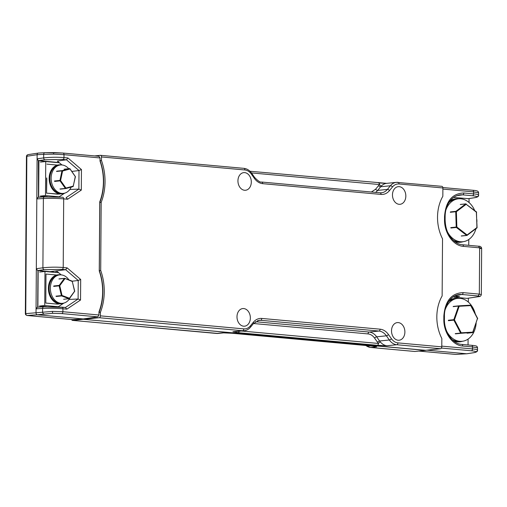 <?xml version="1.0" encoding="UTF-8"?>
<svg xmlns="http://www.w3.org/2000/svg" width="507" height="507" viewBox="0 0 507 507"><rect width="100%" height="100%" fill="white"/><g stroke="black" fill="none" stroke-linecap="round" stroke-linejoin="round"><path stroke-width="0.76" d="M50.884 271.568L50.877 272.018L50.89 271.568M37.695 307.172L37.955 270.592L37.632 270.561L44.204 269.667L62.082 269.363L65.656 269.692L50.054 271.689L38.152 270.561L37.892 307.166M59.135 162.563L38.919 160.649L38.665 197.255M72.419 319.606A1.749 1.141 -84.8 0 0 72.533 319.625A1.749 1.141 -84.8 0 0 72.653 319.625L27.055 315.481A1.749 1.141 95.2 0 1 26.941 315.481L72.533 319.625M61.987 164.965L57.361 161.068L66.442 159.781L62.849 159.452L44.971 159.756L38.405 160.649L37.093 158.792L36.022 312.914A1.749 1.312 -95.9 0 0 37.328 314.777L52.601 313.307L61.772 313.58L97.819 316.85L83.237 318.947L37.328 314.777L27.055 315.481L25.661 314.727L25.35 313.725L25.749 313.624L26.846 156.251L26.446 156.359L27.232 155.06L26.776 155.389M63.121 153.063L99.055 156.321L63.007 153.044A1.749 1.141 -84.8 0 0 62.893 153.044L44.876 152.689A1.749 1.287 86.6 0 0 43.691 154.312L37.125 154.705L37.093 158.792L43.665 157.892C50.662 157.157 57.437 157.056 63.977 157.595L67.925 157.956L66.442 159.781L79.003 170.548L71.855 171.41M98.941 156.314L100.044 157.943L63.996 154.667L53.577 154.153L43.691 154.312L43.665 157.892A1.749 1.28 82.2 0 0 44.971 159.756M97.819 316.85L98.947 314.993L98.973 311.83A47.227 35.477 84.1 0 0 99.258 271.03L99.74 201.906A47.227 35.477 84.1 0 0 100.025 161.106L100.044 157.943M425.512 350.293L83.237 319.296L83.237 318.947L72.653 319.625M98.947 314.993L62.9 311.723L52.481 311.399L25.749 313.624L26.117 314.891L25.661 314.727M38.456 153.082A1.749 1.312 84.1 0 0 38.304 153.076A1.749 1.312 84.1 0 0 38.215 153.089A1.749 1.312 84.1 0 0 37.125 154.705L26.846 156.251L27.232 155.06L27.936 154.641L26.871 155.231L26.446 156.359L25.35 313.725L25.673 314.746L26.941 315.481M38.469 197.261L38.405 160.649M44.204 269.667A1.749 1.28 -97.8 0 1 42.899 267.804C49.895 267.069 56.664 266.967 63.21 267.512L63.686 198.877C57.145 198.319 50.377 198.199 43.38 198.522L36.815 198.915L38 197.293L44.565 196.9A1.749 1.287 86.6 0 0 43.38 198.522L42.899 267.804L36.327 268.704L37.632 270.561M37.379 307.204L43.798 306.811A1.749 1.287 -93.4 0 1 43.944 306.811L61.816 307.166A1.749 1.141 95.2 0 1 61.93 307.166A1.749 1.141 95.2 0 1 62.919 308.788C56.378 308.231 49.61 308.11 42.613 308.433L36.048 308.826L37.379 307.204M62.811 197.274L62.697 197.255A1.749 1.141 -84.8 0 0 62.583 197.255L44.711 196.9A1.749 1.287 86.6 0 0 44.565 196.9L62.697 197.255A1.749 1.141 -84.8 0 1 63.686 198.877L67.621 199.232L66.157 197.578L78.877 189.092L69.795 189.491M65.422 307.483L78.11 299.016L80.537 300.024L66.867 309.15L65.409 307.489L62.044 307.185M66.867 309.15L62.919 308.788L62.9 311.723A1.749 1.141 -84.8 0 1 61.772 313.58M58.85 196.982L64.681 193.148M69.313 190.1L69.789 189.783M56.575 270.979L61.22 274.889M72.305 281.189L78.236 280.472L80.683 279.471L80.537 300.024M69.028 299.422L78.11 299.016L78.236 280.472L65.656 269.692L67.139 267.867L80.683 279.471M43.894 313.877A1.749 1.28 82.2 0 1 42.588 312.014L42.613 308.433A1.749 1.287 -93.4 0 1 43.798 306.811L65.409 307.489M69.022 299.707L68.546 300.024M63.914 303.072L58.102 306.9M81.304 190.1L78.877 189.092L79.003 170.548L81.45 169.547L81.304 190.1L67.621 199.232M453.537 197.432L468.214 198.655M468.741 245.325L468.779 239.5M469.038 202.527L469.07 198.554M454.019 296.31L454.012 297.197L467.048 298.376L478.659 296.627A1.749 1.337 81.4 0 0 478.906 296.62L467.048 298.376M468.043 344.975L468.088 339.075M468.348 302.09L468.373 298.211M455.527 354.399A1.749 1.141 -84.8 0 0 455.641 354.418L455.641 354.418A1.749 1.141 -84.8 0 0 455.755 354.418L418.871 351.072M467.131 353.702A1.749 1.312 -95.9 0 1 466.903 353.766A1.749 1.312 -95.9 0 1 466.814 353.772A1.749 1.312 -95.9 0 1 466.662 353.772L426.862 350.153M456.047 354.406L466.662 353.772L472.854 352.84C475.008 352.504 475.972 352.137 475.743 351.744C475.427 351.345 473.969 351.021 471.383 350.781L441.477 348.068M454.69 295.936L459.57 296.399L454.012 297.197M462.321 244.748A1.749 1.141 95.2 0 1 462.435 244.748L478.659 246.225L462.549 244.767M459.475 194.942A23.55 17.694 -95.9 0 1 459.545 194.929A23.55 17.694 -95.9 0 1 462.669 194.846A1.749 1.141 -84.8 0 0 463.797 192.99L473.595 193.883L473.608 191.868A1.749 1.141 95.2 0 0 472.619 190.245L442.865 187.546L472.499 190.245A1.749 1.141 95.2 0 1 472.619 190.245C475.762 190.474 477.569 190.898 478.05 191.513A1.749 1.736 134.5 0 1 478.05 191.513L478.614 192.85L473.608 191.868L442.884 189.079M472.854 352.84A1.749 1.337 81.4 0 0 473.094 352.828C476.301 352.384 477.771 351.49 477.518 350.134L477.474 350.001C477.1 349.557 475.446 349.203 472.511 348.924L441.787 346.135M477.486 347.802A1.749 1.736 -45.5 0 0 476.967 346.554L477.531 347.897L472.524 346.915L462.733 346.028C452.536 345.451 443.46 332.541 443.821 319.112L443.84 316.089C445.083 300.898 451.503 293.078 463.1 292.64L479.324 294.117L478.196 295.974C479.812 296.164 479.964 296.38 478.659 296.627M478.196 295.974L461.972 294.497L455.926 295.366M478.538 246.225L479.647 247.847L463.423 246.37A1.749 1.141 95.2 0 0 462.435 244.748C457.872 244.482 453.619 241.573 449.684 236.021C446.838 231.769 445.311 226.287 445.114 219.588L444.519 219.455C444.176 232.909 453.214 245.781 463.423 246.37M456.623 195.715L462.669 194.846L472.461 195.74A1.749 1.141 -84.8 0 0 473.595 193.883C476.441 194.137 478.095 194.498 478.551 194.961L478.614 192.85M480.319 248.531C482.277 248.297 482.049 248.069 479.647 247.847L479.324 294.117L481.327 294.611L481.65 248.227C481.251 246.808 480.256 246.136 478.659 246.225M65.79 188.541L73.319 186.272M75.315 176.753L75.226 176.303M64.116 169.18L69.541 168.616L62.19 170.599L62.583 171.017L69.928 169.034L69.541 168.616A0.456 0.342 -95.9 0 1 69.871 168.761L75.283 176.575L73.287 186.094L65.942 188.078L65.726 188.56A0.456 0.342 -95.9 0 1 65.39 188.414L59.965 188.978M64.155 169.173L70.004 168.799L75.429 176.702L73.103 186.57L65.758 188.553L60.257 189.13M54.617 181.436L60.041 180.872A0.456 0.342 -95.9 0 1 59.953 180.422L60.587 180.536L60.041 180.872L65.39 188.414L65.942 188.078L60.587 180.536L62.583 171.017L61.949 170.897L59.953 180.422L54.528 180.986M68.718 168.698A14.285 10.729 84.1 0 0 58.761 165.326A14.285 10.729 84.1 0 0 58.692 165.352A14.285 10.729 84.1 0 0 51.232 180.289A14.285 10.729 84.1 0 0 61.601 193.376A14.285 10.729 84.1 0 0 65.048 193.034A14.285 10.729 84.1 0 0 71.214 187.083M57.323 165.808A13.949 10.482 84.1 0 0 57.253 165.833A13.949 10.482 84.1 0 0 49.965 180.422A13.949 10.482 84.1 0 0 60.099 193.205L61.601 193.376M64.174 193.268A14.576 10.951 -95.9 0 1 61.898 193.839A14.576 10.951 -95.9 0 1 49.965 183.135A14.576 10.951 -95.9 0 1 55.029 166.245A14.576 10.951 -95.9 0 1 58.888 164.845A14.576 10.951 -95.9 0 1 61.227 164.933M58.768 164.857A14.576 10.951 84.1 0 0 58.654 164.864A14.576 10.951 84.1 0 0 54.8 166.271A14.576 10.951 84.1 0 0 49.737 183.154A14.576 10.951 84.1 0 0 61.67 193.858A14.576 10.951 84.1 0 0 61.784 193.845M53.698 286.411L59.123 285.847L61.385 295.594L62.019 295.454L59.75 285.701L59.123 285.847A0.456 0.342 -95.9 0 1 59.199 285.403L59.75 285.701L64.902 278.73L64.345 278.432L59.199 285.403L53.774 285.967M72.343 281.429L64.833 278.381M74.535 291.62L74.611 291.183M56.22 296.487L61.645 295.923L69.053 298.705L69.434 298.236L69.383 298.598A0.456 0.342 -95.9 0 1 69.053 298.705L63.629 299.269M68.933 279.896A14.285 10.729 84.1 0 0 57.925 275.276A14.285 10.729 84.1 0 0 52.943 279.23A14.285 10.729 84.1 0 0 51.289 294.111A14.285 10.729 84.1 0 0 60.834 303.306A14.285 10.729 84.1 0 0 69.339 298.984A14.285 10.729 84.1 0 0 70.074 297.761M57.925 275.276L56.486 275.757A13.949 10.482 84.1 0 0 51.619 279.617A13.949 10.482 84.1 0 0 50.009 294.149A13.949 10.482 84.1 0 0 59.325 303.129L60.834 303.306M63.4 303.192A14.576 10.951 -95.9 0 1 61.132 303.763A14.576 10.951 -95.9 0 1 50.599 296.842A14.576 10.951 -95.9 0 1 49.94 281.632A14.576 10.951 -95.9 0 1 58.115 274.769A14.576 10.951 -95.9 0 1 60.46 274.857M58.001 274.781A14.576 10.951 84.1 0 0 57.887 274.794A14.576 10.951 84.1 0 0 49.705 281.658A14.576 10.951 84.1 0 0 50.37 296.868A14.576 10.951 84.1 0 0 60.897 303.788A14.576 10.951 84.1 0 0 61.017 303.775M458.689 198.769A21.864 16.427 84.1 0 0 456.002 198.757A21.864 16.427 84.1 0 0 449.899 201.083M454.475 241.395A21.864 16.427 84.1 0 0 456.611 242.042A21.864 16.427 84.1 0 0 460.521 242.251A21.864 16.427 84.1 0 0 463.144 241.687M455.888 198.769A21.864 16.427 84.1 0 0 455.774 198.782A21.864 16.427 84.1 0 0 450.102 200.816M454.741 241.605A21.864 16.427 84.1 0 0 456.376 242.061A21.864 16.427 84.1 0 0 460.293 242.276A21.864 16.427 84.1 0 0 460.407 242.264M474.691 210.544A21.579 16.211 84.1 0 0 457.048 199.017A21.579 16.211 84.1 0 0 447.408 206.685A21.579 16.211 84.1 0 0 445.932 209.873M447.681 232.263A21.579 16.211 84.1 0 0 461.49 241.788A21.579 16.211 84.1 0 0 473.849 233.835A21.579 16.211 84.1 0 0 475.965 228.663M453.087 240.191A21.307 16.009 84.1 0 0 459.114 241.763L461.49 241.788M457.048 199.017L454.728 199.524A21.307 16.009 84.1 0 0 448.949 202.477M476.903 221.762A21.579 16.211 84.1 0 0 476.84 219.601M460.565 204.467A0.456 0.342 84.1 0 0 460.419 204.435L460.419 204.435A0.456 0.342 84.1 0 0 460.28 204.492L465.705 203.928L455.901 211.337L456.389 211.704L466.193 204.302L476.46 212.23L476.922 227.561L467.118 234.969L456.851 227.041L456.389 211.704L455.742 211.73L456.205 227.06L456.851 227.041L456.389 227.466L466.655 235.394L467.118 234.969L466.998 235.4A0.456 0.342 84.1 0 1 466.865 235.457A0.456 0.456 0 0 0 467.093 235.362L476.967 227.605M458.005 298.344A21.864 16.427 84.1 0 0 455.318 298.331A21.864 16.427 84.1 0 0 449.886 300.214A21.864 16.427 84.1 0 0 449.316 300.581M453.562 340.881A21.864 16.427 84.1 0 0 459.836 341.826A21.864 16.427 84.1 0 0 462.46 341.262M455.204 298.344A21.864 16.427 84.1 0 0 455.09 298.357A21.864 16.427 84.1 0 0 449.658 300.233A21.864 16.427 84.1 0 0 449.519 300.321M453.841 341.097A21.864 16.427 84.1 0 0 459.608 341.845A21.864 16.427 84.1 0 0 459.722 341.832M446.768 331.413A21.579 16.211 84.1 0 0 460.806 341.357A21.579 16.211 84.1 0 0 476.162 322.984M452.193 339.646A21.307 16.009 84.1 0 0 456.984 341.236A21.307 16.009 84.1 0 0 458.429 341.338L460.806 341.357M475.325 314.01A21.579 16.211 84.1 0 0 456.363 298.585L454.044 299.098A21.307 16.009 84.1 0 0 448.346 301.976M456.363 298.585A21.579 16.211 84.1 0 0 445.266 309.397M470.464 305.195A0.456 0.342 84.1 0 1 470.699 305.398L458.562 306.082A0.456 0.342 -95.9 0 1 458.835 305.835L453.423 306.399A0.456 0.342 84.1 0 0 453.144 306.64L458.562 306.082L453.816 319.676L454.437 319.854L459.184 306.26L470.718 305.613L477.505 318.554L472.758 332.148L461.224 332.801L454.437 319.854L453.854 320.132L460.641 333.08L461.224 332.801L460.958 333.289L472.778 332.396A0.456 0.342 84.1 0 1 472.505 332.636A0.456 0.456 0 0 0 472.892 332.332L477.486 318.345M467.061 333.207A0.456 0.456 0 0 0 467.08 333.2L472.492 332.643A0.456 0.342 84.1 0 0 472.505 332.636L467.08 333.2A0.456 0.342 84.1 0 0 467.093 333.2M371.244 345.882A1.749 1.141 -84.8 0 0 371.384 345.913A1.749 1.141 -84.8 0 0 371.53 345.913L232.32 333.264L222.56 332.826L216.514 333.454L72.672 320.392A1.749 1.141 95.2 0 1 72.526 320.392A1.749 1.141 95.2 0 1 71.658 319.543M216.223 333.429A1.749 1.141 -84.8 0 0 216.369 333.454A1.749 1.141 -84.8 0 0 216.514 333.454A13.993 10.514 -95.9 0 0 218.061 333.448L224.031 332.826A13.993 10.514 -95.9 0 1 222.56 332.826M232.32 333.264A1.749 1.141 95.2 0 1 232.174 333.27L224.303 332.795M232.174 333.27L375.281 346.357M425.512 350.381L414.948 351.478L370.655 347.453L376.701 346.826A13.993 10.514 -95.9 0 1 374.28 346.237M376.701 346.826L371.53 345.913M83.237 319.296L72.672 320.392M244.685 172.621A8.86 6.661 -95.9 0 1 251.295 181.405A8.86 6.661 -95.9 0 1 245.54 190.258A8.86 6.661 -95.9 0 1 244.558 190.264A8.86 6.661 -95.9 0 1 237.954 181.487A8.86 6.661 -95.9 0 1 243.709 172.627A8.86 6.661 -95.9 0 1 244.685 172.621M399.212 186.658A8.86 6.661 -95.9 0 1 405.822 195.436A8.86 6.661 -95.9 0 1 400.067 204.296A8.86 6.661 -95.9 0 1 399.091 204.302A8.86 6.661 -95.9 0 1 392.481 195.518A8.86 6.661 -95.9 0 1 398.236 186.665A8.86 6.661 -95.9 0 1 399.212 186.658M398.268 322.591A8.86 6.661 -95.9 0 1 404.878 331.375A8.86 6.661 -95.9 0 1 399.117 340.229A8.86 6.661 -95.9 0 1 398.141 340.235A8.86 6.661 -95.9 0 1 391.531 331.451A8.86 6.661 -95.9 0 1 397.285 322.598A8.86 6.661 -95.9 0 1 398.268 322.591M243.734 308.554A8.86 6.661 -95.9 0 1 250.344 317.338A8.86 6.661 -95.9 0 1 244.589 326.191A8.86 6.661 -95.9 0 1 243.613 326.197A8.86 6.661 -95.9 0 1 237.003 317.42A8.86 6.661 -95.9 0 1 242.758 308.56A8.86 6.661 -95.9 0 1 243.734 308.554M94.67 155.922L100.361 155.326A1.749 1.141 95.2 0 1 100.506 155.326A1.749 1.141 95.2 0 1 101.495 156.948L101.476 160.51A47.455 35.655 -95.9 0 1 101.178 202.369L100.703 270.44L99.321 270.58A47.455 35.655 84.1 0 1 99.03 312.439L98.96 313.757M100.703 270.44A47.455 35.655 -95.9 0 1 100.411 312.293L100.386 315.855L243.791 328.885C246.326 329.068 248.512 328.073 250.344 325.906L253.335 322.262C255.693 319.48 258.507 318.2 261.764 318.434L380.123 329.189C383.381 329.544 386.169 331.325 388.482 334.538L391.423 338.72C393.223 341.217 395.39 342.605 397.925 342.884L441.781 346.864L441.838 338.518A36.846 27.682 -95.9 0 1 442.136 295.955L442.535 238.867A36.846 27.682 -95.9 0 1 442.833 196.304L442.89 187.958L399.034 183.978C396.499 183.794 394.319 184.782 392.481 186.95L389.49 190.594C387.133 193.382 384.325 194.656 381.061 194.422L262.708 183.667C259.445 183.312 256.656 181.531 254.343 178.318L251.402 174.135C249.602 171.639 247.435 170.251 244.9 169.972L101.495 156.948M442.89 187.958A1.749 1.141 -84.8 0 0 441.901 186.335A1.749 1.141 -84.8 0 0 441.755 186.335M441.781 346.864A1.749 1.141 95.2 0 1 440.621 348.727L425.069 350.343L83.674 319.334L83.68 318.884M100.386 315.855A1.749 1.141 95.2 0 1 99.226 317.718L83.674 319.334M99.03 312.439L100.411 312.293M99.321 270.58L99.797 202.515L101.178 202.369M99.797 202.515A47.455 35.655 84.1 0 0 100.088 160.656L100.037 159.35M101.476 160.51L100.088 160.656M386.492 183.388L378.691 182.951M399.034 183.978A1.749 1.141 -84.8 0 0 398.046 182.349A1.749 1.141 -84.8 0 0 397.9 182.355A13.993 10.514 84.1 0 0 396.36 182.362L386.626 183.376A13.993 10.514 84.1 0 0 386.429 183.395A13.993 10.514 84.1 0 0 381.511 185.854A13.993 10.514 84.1 0 0 380.675 186.766L390.409 185.752L387.418 189.396A13.993 10.514 -95.9 0 1 381.467 192.787A13.993 10.514 -95.9 0 1 380.193 192.818M391.423 338.72A1.749 0.691 144.9 0 1 389.332 339.988L379.597 340.996A13.993 10.514 84.1 0 0 380.421 342.054C382.348 344.266 384.553 345.495 387.031 345.755L377.271 345.311A1.749 1.141 -84.8 0 0 378.431 343.454L241.465 331.014M377.271 345.311L238.062 332.668L232.897 331.755A13.993 10.514 84.1 0 0 234.297 331.755A13.993 10.514 84.1 0 0 234.437 331.743L244.171 330.735C246.662 330.444 248.785 329.246 250.547 327.135A1.749 0.925 39.4 0 0 250.344 325.906M251.44 172.912L379.54 184.548A1.749 1.141 -84.8 0 0 378.552 182.926L378.552 182.926A1.749 1.141 -84.8 0 0 378.406 182.926M375.535 192.387A13.993 10.514 84.1 0 0 377.683 190.41L380.675 186.766A1.749 0.925 39.4 0 1 378.602 185.568A15.742 11.826 -95.9 0 1 379.54 184.548A1.749 0.995 -134.1 0 0 381.511 185.854M371.384 192.007L375.611 189.212A1.749 0.925 -140.6 0 0 377.683 190.41L387.418 189.396A1.749 0.925 -140.6 0 1 389.49 190.594M238.062 332.668A1.749 1.141 -84.8 0 0 239.184 331.248M380.421 342.054A1.749 0.78 -40.6 0 0 378.431 343.454A15.742 11.826 -95.9 0 1 377.506 342.263A1.749 0.691 144.9 0 1 379.597 340.996L376.663 336.813A13.993 10.514 84.1 0 0 369.223 332.06L378.957 331.046A13.993 10.514 -95.9 0 1 386.397 335.805L389.332 339.988A13.993 10.514 84.1 0 0 396.766 344.741L440.621 348.727M388.482 334.538A1.749 0.691 144.9 0 1 386.397 335.805L376.663 336.813A1.749 0.691 -35.1 0 0 374.572 338.08C372.772 335.583 370.598 334.195 368.063 333.917A1.749 1.141 95.2 0 1 369.223 332.06L255.42 321.723M59.376 194.118L46.555 193.161L46.663 177.989M59.389 162.779L45.744 161.537L45.503 195.569L59.129 196.805M45.744 161.537L40.383 162.094M45.503 195.569L40.148 196.12L47.455 196.786M46.815 177.976L46.612 178.648M46.764 178.635L46.65 179.313M46.802 179.301L46.555 193.161M46.707 193.142L57.506 194.156M60.517 193.902L57.659 194.137M57.424 165.092L46.91 164.129M45.941 303.072L56.892 304.067L45.788 303.085L45.991 274.072L45.788 303.085M59.75 303.826L56.892 304.067M56.657 275.016L46.143 274.059M58.609 304.042L56.74 304.08M58.343 306.741L44.736 305.506L39.381 306.063L46.448 306.703M44.736 305.506L44.977 271.479L39.616 272.037M44.977 271.479L58.641 272.722M56.315 270.953L55.795 272.462M53.355 272.24L52.937 271.277M38.304 153.076L44.876 152.689A1.749 1.287 86.6 0 1 45.022 152.689L53.723 152.582L53.577 154.153M62.849 159.452A1.749 1.141 -84.8 0 0 63.977 157.595L63.996 154.667A1.749 1.141 -84.8 0 0 63.007 153.044L53.71 152.575M52.481 311.399L52.601 313.307M67.925 157.956L81.45 169.547M62.082 269.363A1.749 1.141 95.2 0 0 63.21 267.512L67.139 267.867M459.545 194.929L459.545 194.929C450.026 196.754 445.152 206.679 445.14 216.571L445.114 219.588M478.05 191.513A1.749 1.736 134.5 0 1 478.57 192.755M471.383 350.781A1.749 1.141 -84.8 0 0 472.511 348.924L472.524 346.915A1.749 1.141 -84.8 0 0 471.535 345.292L471.535 345.292A1.749 1.141 -84.8 0 0 471.421 345.292L461.852 344.424M475.743 351.744A1.749 1.73 -34.7 0 0 477.474 350.001M473.094 352.828L466.903 353.766M443.84 316.089L444.443 316.222C444.265 310.322 446.154 304.777 450.121 299.599C452.662 296.734 455.578 295.068 458.854 294.58L458.854 294.58A23.55 17.694 -95.9 0 1 461.972 294.497A1.749 1.141 95.2 0 0 463.1 292.64M472.461 195.74C475.046 195.981 476.504 196.298 476.827 196.697C477.049 197.096 476.086 197.457 473.931 197.793L467.746 198.725M463.797 192.99C452.193 193.433 445.773 201.247 444.538 216.438L445.14 216.571M444.519 219.455L444.538 216.438M443.821 319.112L444.424 319.239C444.056 332.015 452.776 344.025 461.738 344.405L461.738 344.405A1.749 1.141 95.2 0 1 462.733 346.028M461.624 344.399A1.749 1.141 95.2 0 1 461.738 344.405L471.535 345.292C475.173 345.628 476.986 346.047 476.967 346.554L476.967 346.554M473.931 197.793A1.749 1.337 81.4 0 0 474.178 197.787L467.986 198.719M476.827 196.697A1.749 1.73 -34.7 0 0 478.551 194.961M60.301 189.124L65.644 188.566M56.524 171.461L61.949 170.897A0.456 0.342 -95.9 0 1 62.19 170.599L56.765 171.163M58.92 278.996L64.345 278.432A0.456 0.342 -95.9 0 1 64.674 278.318L72.311 281.512L74.58 291.259L69.434 298.236L62.019 295.454L61.645 295.923A0.456 0.342 -95.9 0 1 61.385 295.594L55.96 296.158M64.433 278.343L59.249 278.882M467.15 235.286L476.897 227.96A0.456 0.456 0 0 0 477.081 227.58L476.32 211.869M476.504 212.268L476.618 212.243A0.456 0.456 0 0 0 476.441 211.894L465.705 203.928A0.456 0.342 -95.9 0 1 466.053 203.941L466.174 203.966A0.456 0.456 0 0 0 465.844 203.877L460.419 204.435M461.44 236.021A0.456 0.342 84.1 0 1 461.231 235.951L466.655 235.394A0.456 0.342 84.1 0 0 466.865 235.457L461.44 236.021A0.456 0.342 84.1 0 0 461.573 235.964M450.476 211.901L455.901 211.337A0.456 0.342 84.1 0 0 455.742 211.73L450.317 212.294A0.456 0.342 84.1 0 1 450.476 211.901M450.78 227.624L456.205 227.06A0.456 0.342 84.1 0 0 456.389 227.466L450.964 228.023A0.456 0.342 84.1 0 1 450.78 227.624M477.524 318.802L477.638 318.738A0.456 0.456 0 0 0 477.613 318.377L470.826 305.429A0.456 0.456 0 0 0 470.395 305.182L458.854 305.835A0.456 0.456 0 0 0 458.835 305.835L458.854 305.835M458.835 305.835A0.456 0.342 -95.9 0 1 458.848 305.835L453.41 306.399M448.391 320.24L453.816 319.676A0.456 0.342 84.1 0 0 453.854 320.132L448.429 320.697A0.456 0.342 84.1 0 1 448.391 320.24M455.216 333.638L460.641 333.08A0.456 0.342 84.1 0 0 460.958 333.289L455.527 333.853A0.456 0.342 84.1 0 1 455.216 333.638M365.382 345.368L370.509 347.453A1.749 1.141 95.2 0 0 370.655 347.453A13.993 10.514 -95.9 0 1 365.743 345.4M414.802 351.478L370.509 347.453A1.749 1.141 95.2 0 1 370.338 347.422M244.9 169.972A1.749 1.141 -84.8 0 0 243.911 168.349A1.749 1.141 -84.8 0 0 243.759 168.356M251.402 174.135A1.749 0.691 -35.1 0 0 251.687 173.248L254.622 177.431C258.006 180.999 260.37 182.539 261.713 182.045A1.749 1.141 -84.8 0 0 261.568 182.045M254.343 178.318A1.749 0.691 -35.1 0 0 254.622 177.431M262.708 183.667A1.749 1.141 -84.8 0 0 261.713 182.045L380.073 192.799A1.749 1.141 -84.8 0 0 379.927 192.799M381.061 194.422A1.749 1.141 -84.8 0 0 380.073 192.799L381.467 192.787M392.481 186.95A1.749 0.925 -140.6 0 0 390.409 185.752A13.993 10.514 84.1 0 1 396.36 182.362L441.901 186.335M397.925 342.884A1.749 1.141 95.2 0 1 396.766 344.741L387.031 345.755M380.123 329.189A1.749 1.141 95.2 0 1 378.957 331.046L260.604 320.297A1.749 1.141 95.2 0 0 261.764 318.434M253.335 322.262A1.749 0.925 39.4 0 1 253.538 323.491L259.064 320.304A13.993 10.514 -95.9 0 1 260.604 320.297L257.626 320.608M243.791 328.885A1.749 1.141 95.2 0 1 242.631 330.741A13.993 10.514 84.1 0 0 244.171 330.735M99.226 317.718L242.631 330.741L232.897 331.755M368.063 333.917L253.519 323.517M375.611 189.212L378.602 185.568M377.506 342.263L374.572 338.08M38.215 153.089L27.936 154.641M418.82 351.078L455.641 354.418L466.814 353.772M477.531 347.897L477.518 350.134M478.602 195.094C478.868 196.437 477.391 197.337 474.178 197.787M444.424 319.239L444.443 316.222M478.906 296.62C480.199 296.589 481.004 295.923 481.327 294.611M57.253 165.833L58.692 165.352M59.129 278.869L64.763 278.33L72.171 281.112L74.725 291.189L69.503 298.541L63.755 299.282M218.061 333.448L72.526 320.392M100.506 155.326L243.911 168.349C246.991 168.698 249.583 170.327 251.687 173.248M253.538 323.491L250.547 327.135M249.97 171.246L386.765 183.363"/></g></svg>
